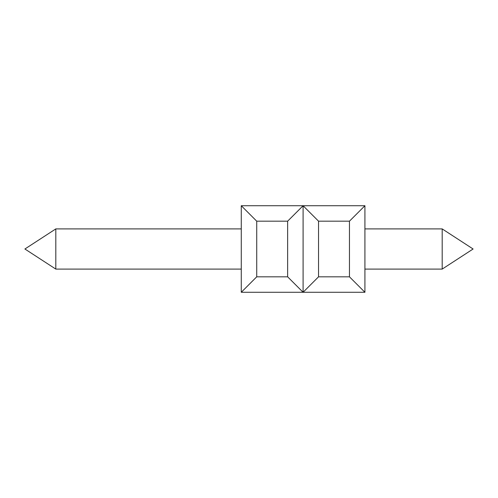 <?xml version="1.0" encoding="UTF-8"?>
<svg xmlns="http://www.w3.org/2000/svg" width="498" height="498" viewBox="0 0 498 498"><rect width="100%" height="100%" fill="white"/><g stroke="black" fill="none" stroke-linecap="round" stroke-linejoin="round"><path stroke-width="0.75" d="M241.275 269.094L55.813 269.094L55.813 228.906L241.275 228.906M442.187 269.094L473.1 249L442.187 228.906L473.1 249L442.187 269.094L473.1 249L442.187 228.906L442.187 269.094L364.916 269.094M349.459 221.18L318.546 221.18L318.546 276.82L349.459 276.82L349.459 221.18L364.916 205.724L303.095 205.724L287.639 221.18L256.725 221.18L241.275 205.724L241.275 292.276L256.725 276.82L287.639 276.82L303.095 292.276L241.275 292.276M256.725 221.18L256.725 276.82M287.639 221.18L287.639 276.82M318.546 221.18L303.095 205.724L303.095 292.276L318.546 276.82M303.095 205.724L241.275 205.724M349.459 276.82L364.916 292.276L303.095 292.276M364.916 205.724L364.916 292.276M55.813 228.906L24.9 249L55.813 269.094M442.187 228.906L364.916 228.906"/></g></svg>
